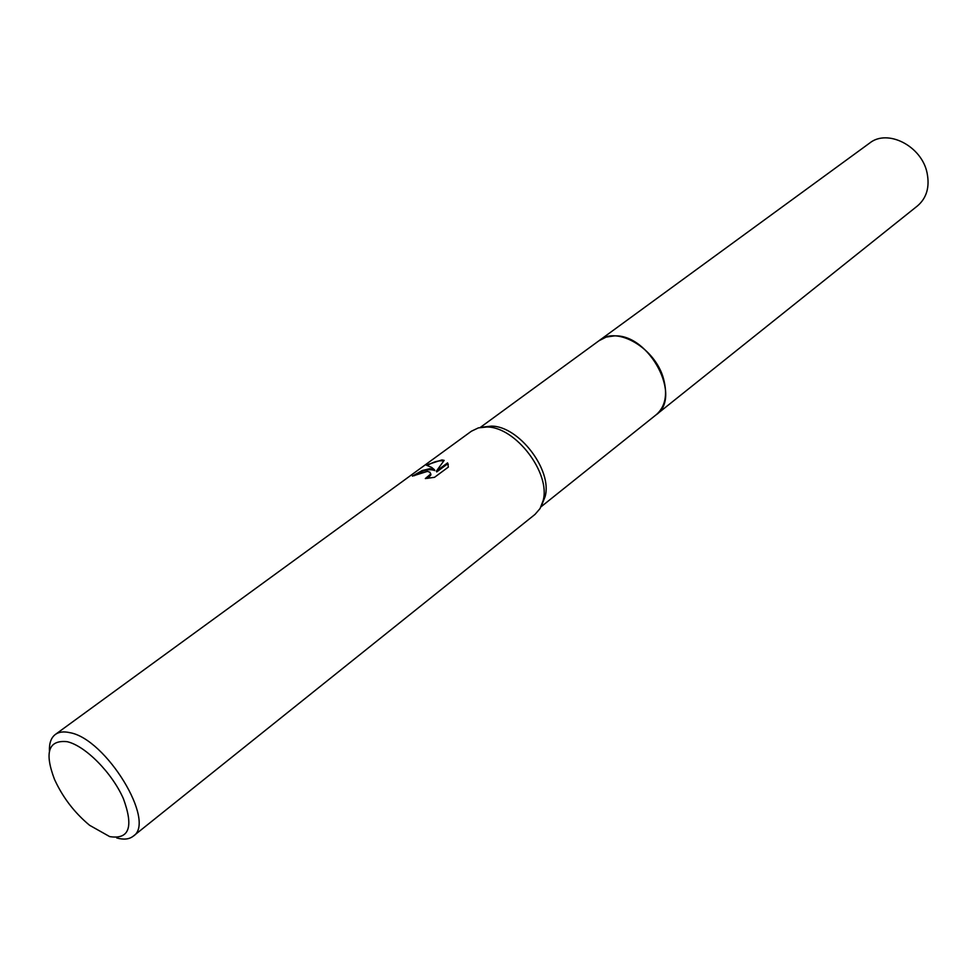 <?xml version="1.0" encoding="UTF-8"?>
<svg xmlns="http://www.w3.org/2000/svg" width="977" height="977" viewBox="0 0 977 977"><rect width="100%" height="100%" fill="white"/><g stroke="black" fill="none" stroke-linecap="round" stroke-linejoin="round"><path stroke-width="1.47" d="M598.962 340.765L606.265 337.028L614.289 335.905C649.351 333.914 682.581 397.004 656.239 414.712L540.977 506.843M599.109 340.655L606.058 337.089L614.301 335.893C649.607 333.902 682.789 397.651 655.909 414.981M482.882 427.071L491.37 426.131C518.811 425.887 552.664 470.267 545.117 496.609L542.003 504.437M49.436 751.069C49.119 743.228 51.097 737.684 55.359 734.448L471.415 431.211L478.4 427.877L486.864 426.998C515.514 426.741 550.967 473.222 543.102 500.725L540.061 508.553L535.005 514.415L133.153 836.239C129.159 839.328 123.688 839.902 116.751 837.961M430.014 468.655L434.509 469.778L431.675 467.433L426.216 465.089L441.909 459.935L444.169 460.375L436.401 471.109L447.588 462.878L448.382 467.067L434.521 477.313L425.337 478.559L430.637 474.065L429.941 472.221L427.425 471.378L412.379 476.117L422.162 470.548L430.014 468.655M55.359 734.448C58.925 731.883 63.713 731.284 69.709 732.64C106.029 738.6 156.772 822.158 133.153 836.239M67.144 741.677C85.268 745.744 112.16 772.88 123.42 798.759C133.8 827.092 129.208 839.707 109.68 836.593L89.591 825.284C74.399 812.644 62.699 797.33 54.492 779.353C44.246 752.339 48.471 739.784 67.144 741.677M414.456 475.689C422.467 470.206 429.245 468.508 434.789 470.584L434.509 469.778M430.649 473.527L430.918 474.871L427.865 478.351M448.296 464.49L447.869 463.684L436.682 471.928L436.401 471.109M443.717 460.973C439.125 460.24 433.739 461.681 427.584 465.296M447.869 463.684L447.588 462.878M599.451 340.399L869.628 143.094C887.531 128.512 921.873 146.098 927.112 173.1C929.835 187.059 926.648 197.965 917.574 205.829L656.239 414.724C665.276 406.798 667.731 394.903 663.603 379.039C655.604 348.313 617.195 325.61 599.451 340.399L480.281 427.438M545.117 496.609L543.102 500.725M430.637 474.065L430.918 474.871M491.248 426.119L486.741 426.998"/></g></svg>
